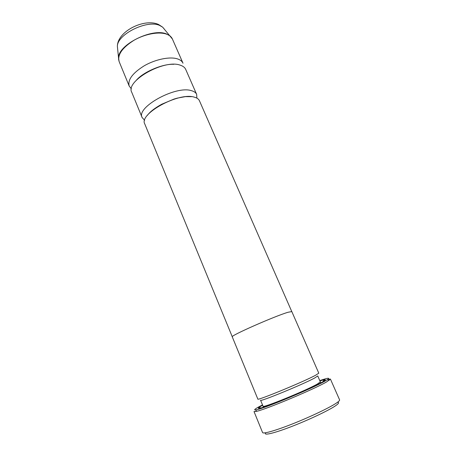 <?xml version="1.0" encoding="UTF-8"?>
<svg xmlns="http://www.w3.org/2000/svg" width="457" height="457" viewBox="0 0 457 457"><rect width="100%" height="100%" fill="white"/><g stroke="black" fill="none" stroke-linecap="round" stroke-linejoin="round"><path stroke-width="0.69" d="M196.881 98.129L196.664 94.416L185.708 69.401C184.851 67.47 183.023 66.059 180.224 65.174C164.172 58.987 125.087 81.22 131.759 92.303L142.144 117.558L144.658 120.294M291.743 311.508L199.441 100.751C198.669 99.015 196.91 97.798 194.162 97.101C178.436 92.085 138.562 114.084 144.772 123.956L232.265 336.758M196.664 94.416C195.876 92.64 194.099 91.383 191.34 90.646C175.551 85.39 135.838 107.441 142.144 117.558M118.649 59.913L118.54 57.873L119.134 61.586C117.272 54.88 122.173 47.808 133.832 40.37C144.892 33.921 159.076 31.35 166.714 34.212C169.558 35.275 171.449 36.868 172.386 38.982L183.006 63.232C182.132 61.261 180.292 59.816 177.482 58.89C169.941 56.411 155.706 59.239 144.475 65.642C132.621 72.989 127.526 79.804 129.2 86.07L131.388 88.841M337.477 402.314C339.488 402.389 338.728 403.611 335.209 405.987C328 410.82 307.881 420.297 290.589 426.912C273.246 433.562 262.855 435.841 265.808 432.733M336.112 403.257C338.671 401.56 339.837 400.435 339.597 399.875L330.422 379.082L326.704 381.852C314.199 389.261 263.758 410.329 255.806 411.494L254.001 411.517L262.581 432.568C263.072 434.161 275.782 430.557 293.16 423.65C310.503 416.767 329.091 407.901 336.112 403.257M262.489 404.931L260.124 406.159C254.469 409.175 253.235 410.38 256.423 409.769C264.163 408.547 312.914 388.182 325.098 381.041L327.48 379.607C330.394 377.516 327.829 377.853 319.78 380.607M323.556 380.544L325.275 380.001M327.989 379.247L330.422 379.082M263.021 406.21C261.718 408.644 305.927 390.649 317.369 384.029L320.334 381.881L317.741 375.945L314.724 377.968C303.202 384.32 259.148 402.377 260.553 400.223L263.5 407.221M318.792 373.175L315.593 375.26C303.339 381.921 256.251 401.269 257.828 399.052L232.259 336.855C229.534 336.095 274.948 316.033 288.093 312.251L291.812 311.577L318.792 373.175M319.917 380.915L323.802 379.824C326.332 379.31 325.71 380.121 321.945 382.263C314.833 386.274 295.405 395.019 279.473 401.332C262.598 407.89 255.817 409.872 259.136 407.278L262.615 405.239M164.297 29.094L162.681 27.186L159.51 25.375C146.806 19.554 116.941 34.583 117.386 46.408L118.54 57.873C118.026 44.803 152.312 27.62 166.582 33.995L170.124 35.977L171.518 37.474M172.386 38.982L162.681 27.186L158.608 24.512C144.378 17.914 117.232 31.407 117.386 46.408L117.638 48.899M147.377 115.37C149.959 111.822 154.746 108.109 161.749 104.225L173.963 99.089L177.327 98.118L185.365 96.638L191.454 96.661M136.409 80.158C143.458 71.886 162.898 63.637 173.746 64.311M327.48 379.607L329.149 380.367M260.764 408.038L259.136 407.278M323.213 381.526L323.802 379.824M320.334 381.881L320.723 382.932M256.423 409.769L255.806 411.494M119.134 61.586L129.2 86.07"/></g></svg>
